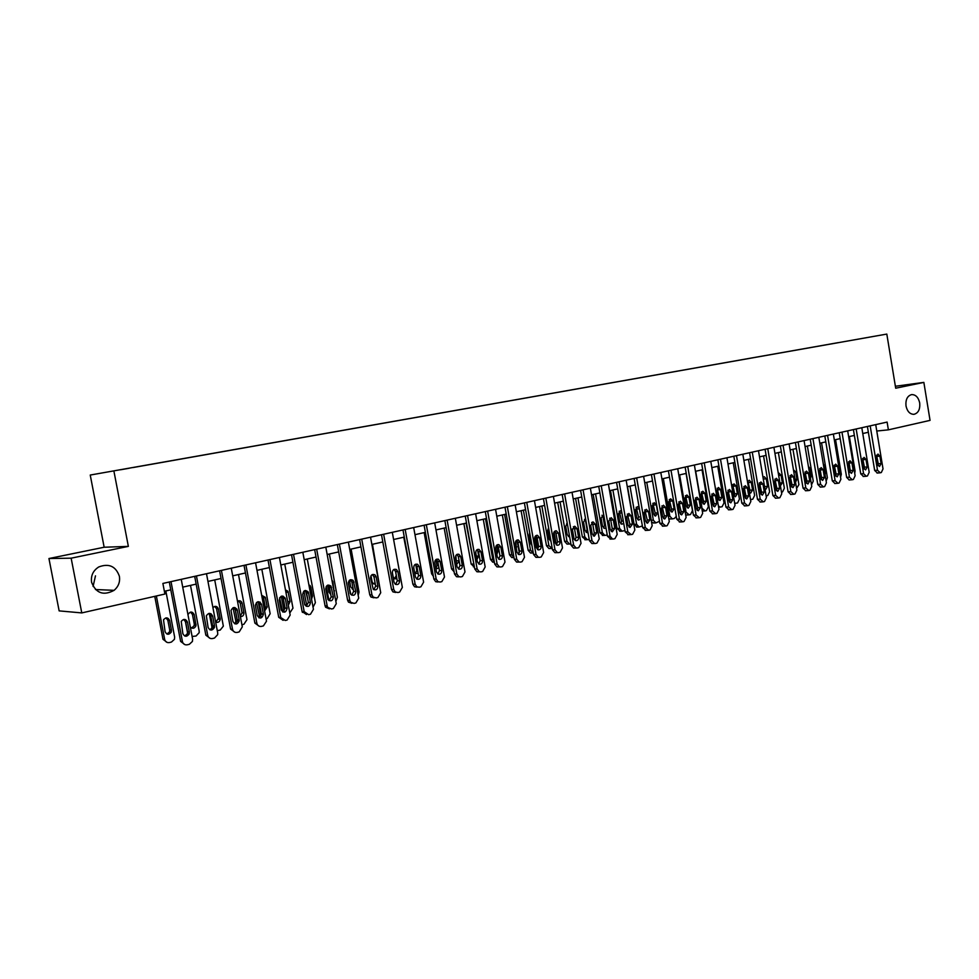 <?xml version="1.0" encoding="UTF-8"?>
<svg xmlns="http://www.w3.org/2000/svg" width="979" height="979" viewBox="0 0 979 979"><rect width="100%" height="100%" fill="white"/><g stroke="black" fill="none" stroke-linecap="round" stroke-linejoin="round"><path stroke-width="1.47" d="M95.477 575.848L93.091 586.445M119.389 576.276C120.233 581.893 118.471 586.58 114.09 590.337C103.505 595.978 95.991 593.298 91.585 582.297C90.704 575.676 93.103 570.561 98.793 566.939C108.95 563.133 115.816 566.241 119.389 576.276M919.709 402.969C920.236 409.381 918.302 413.162 913.909 414.337C909.895 414.239 907.264 411.449 906.003 405.942C905.465 399.628 907.349 395.834 911.657 394.586C915.744 394.586 918.424 397.388 919.709 402.969M129.277 468.231L120.552 469.773L129.277 468.231M48.95 558.532L71.149 558.177L128.359 546.38L104.153 547.237L48.95 558.532L59.144 610.884L81.771 612.915L164.9 594.045L162.881 583.435L887.109 422.084L888.381 429.842L930.05 420.383L923.858 382.397L895.381 386.252M104.153 547.237L90.239 475.048L886.815 334.084L90.239 475.048M869.254 337.18L877.527 335.724L869.254 337.18M838.342 342.662L133.181 467.521M838.293 342.626L133.156 467.485M71.149 558.177L81.771 612.915M128.359 546.38L113.882 470.972M886.815 334.084L895.699 388.21L923.858 382.397M876.768 431.029L888.381 429.842M164.374 591.279L170.787 589.835M182.718 587.143L196.155 584.108M207.952 581.44L221.034 578.491M232.708 575.848L245.448 572.972M256.987 570.365L269.409 567.563M280.826 564.981L292.929 562.252M304.212 559.694L316.021 557.027M327.17 554.506L338.685 551.911M349.723 549.415L360.945 546.882M371.861 544.422L382.813 541.95M393.607 539.502L404.29 537.092M414.974 534.681L425.388 532.331M435.961 529.933L446.118 527.644M456.593 525.282L466.493 523.043M476.859 520.693L486.526 518.515M496.794 516.202L506.216 514.073M516.374 511.772L525.576 509.692M535.635 507.428L544.618 505.397M554.579 503.145L563.341 501.162M573.204 498.935L581.759 497.002M591.524 494.799L599.882 492.914M609.55 490.724L617.7 488.888M627.282 486.722L635.249 484.923M644.745 482.782L652.516 481.019M661.914 478.902L669.501 477.189M678.826 475.084L686.23 473.408M695.457 471.315L702.702 469.687M711.843 467.619L718.916 466.028M727.984 463.973L734.886 462.418M743.869 460.387L750.612 458.87M759.52 456.85L766.104 455.37M774.927 453.375L781.364 451.919M790.114 449.936L796.392 448.517M805.068 446.559L811.212 445.176M819.815 443.23L825.799 441.884M834.341 439.95L840.19 438.629M848.646 436.72L854.373 435.422M862.756 433.538L868.349 432.265M875.715 424.629L883.021 468.88L881.333 472.514L880.231 472.796L877.502 470.238L870.172 425.853M867.394 426.477L874.663 470.446L877.502 470.238M881.112 463.569L879.472 466.506L877.576 464.425L876.352 456.985L877.955 454.048L879.888 456.141L881.112 463.569L878.261 463.789L878.041 465.637M876.56 455.149L878.261 463.789M877.38 472.992L874.663 470.446M849.368 436.561L855.071 470.948L854.728 473.346M849.062 462.871L849.723 466.775M861.801 427.725L869.181 472.294L867.455 475.965L866.342 476.235L863.588 473.677L856.172 428.973M853.407 429.597L860.749 473.873L863.588 473.677M867.247 466.946L865.571 469.908L863.662 467.815L862.426 460.326L864.053 457.364L866.011 459.469L867.247 466.946L864.408 467.154L864.163 469.076M862.658 458.417L864.408 467.154M863.502 476.43L860.749 473.873M847.679 430.87L855.132 475.757L853.382 479.453L852.256 479.734L849.454 477.165L841.977 432.143M839.211 432.755L846.639 477.36L849.454 477.165M853.174 470.373L851.473 473.359L849.539 471.254L848.291 463.716L849.956 460.73L851.926 462.847L853.174 470.373L850.347 470.581L850.066 472.563M848.56 461.745L850.347 470.581M849.234 479.967L846.639 477.36M833.349 434.064L840.888 479.269L839.113 483.002L837.963 483.283L835.124 480.689L827.561 435.349M824.82 435.961L832.309 480.885L835.124 480.689M838.905 473.848L837.167 476.859L835.222 474.742L833.949 467.142L835.662 464.132L837.645 466.261L838.905 473.848L836.09 474.044L835.785 476.1M834.255 465.111L836.09 474.044M834.952 483.504L832.309 480.885M835.846 475.978L834.084 465.49M835.564 439.669L841.328 474.301L840.557 477.324M839.395 470.299L837.779 460.607M821.65 478.437L820.096 469.125M821.565 442.838L827.39 477.703L826.141 481.117M825.052 474.582L825.456 472.429L823.155 463.251M807.369 446.045L813.255 481.154L811.493 484.801M810.428 478.498L811.297 475.843L810.049 468.427L808.397 466.371M818.823 437.295L826.423 482.843L824.624 486.6L823.461 486.881L820.586 484.275L812.949 438.604M810.208 439.216L817.783 484.458L820.586 484.275M824.428 477.373L822.641 480.42L820.683 478.278L819.399 470.63L821.148 467.595L823.143 469.736L824.428 477.373L821.614 477.568L821.271 479.673M819.729 468.537L821.614 477.568M820.463 487.101L817.783 484.458M792.966 449.3L798.913 484.654L796.588 488.46M795.548 482.231L796.93 479.306L795.67 471.841L793.443 469.773M804.065 440.587L811.762 486.453L809.927 490.246L808.74 490.54L805.827 487.921L798.105 441.908M795.389 442.52L803.037 488.093L805.827 487.921M809.731 480.946L807.908 484.018L805.925 481.876L804.64 474.166L806.415 471.107L808.434 473.261L809.731 480.946L806.941 481.142L806.561 483.308M805.007 472.013L806.941 481.142M805.766 490.748L803.037 488.093M778.366 452.592L784.363 488.203L782.551 491.911L781.475 492.168M780.41 485.817L782.356 482.818L781.095 475.304L779.088 473.2L778.317 473.432M789.098 443.915L796.869 490.124L795.009 493.942L793.81 494.248L790.848 491.605L783.053 445.274M780.336 445.873L788.083 491.776L790.848 491.605M794.813 484.581L792.953 487.677L790.959 485.523L789.649 477.764L791.473 474.668L793.504 476.834L794.813 484.581L792.035 484.764L791.619 487.004M790.053 475.537L792.035 484.764M790.848 494.444L788.083 491.776M773.912 447.305L781.756 493.857L779.871 497.699L778.648 498.005L775.649 495.362L767.769 448.676M765.076 449.275L772.884 495.521L775.649 495.362M779.676 488.276L777.767 491.397L775.76 489.219L774.438 481.399L776.31 478.29L778.354 480.469L779.676 488.276L776.91 488.448L776.457 490.736M774.879 479.123L776.91 488.448M775.698 498.201L772.884 495.521M758.48 450.744L766.422 497.638L764.501 501.517L763.265 501.823L760.218 499.168L752.251 452.127M749.571 452.726L757.477 499.314L760.218 499.168M764.305 492.009L762.36 495.166L760.34 492.975L759.006 485.107L760.916 481.962L762.984 484.152L764.305 492.009L761.552 492.18L761.075 494.542M759.471 482.769L761.552 492.18M760.328 502.007L757.477 499.314M742.828 454.232L750.844 501.468L748.898 505.397L747.638 505.702L744.554 503.022L736.489 455.639M733.834 456.238L741.825 503.169L744.554 503.022M748.715 495.815L746.708 498.996L744.676 496.794L743.33 488.864L745.276 485.682L747.369 487.897L748.715 495.815L745.974 495.974L745.447 498.384M743.844 486.465L745.974 495.974M744.725 505.886L741.825 503.169M759.251 483.149L761.234 494.285M763.547 455.945L769.604 491.801L767.756 495.545L766.129 495.888M764.807 488.117L763.033 477.617M765.003 489.231L765.725 489.414L767.573 486.392L766.288 478.817L764.281 476.7L762.996 477.385M744.211 486.942L745.961 497.21M748.507 459.335L754.638 495.46L752.753 499.229L750.526 499.608M749.437 492.474L749.926 490.173L747.883 481.007M749.29 492.302L750.685 493.061L752.57 490.002L751.285 482.378L749.253 480.248L747.503 481.766M733.247 462.786L739.439 499.168L737.53 502.973L734.703 503.39M734.201 496.194L734.727 493.844L732.622 484.581M737.358 493.673L736.049 485.988L734.005 483.846L732.108 486.93L733.418 494.628L735.413 496.757L737.358 493.673L734.727 493.844M734.617 502.925L735.755 503.328M717.754 466.285L724.019 502.937L722.074 506.767L718.623 507.208M718.721 499.975L719.296 497.565L717.142 488.215M721.902 497.405L720.581 489.659L718.525 487.505L716.591 490.614L717.913 498.372L719.92 500.514L721.902 497.405L719.296 497.565M718.415 506.021L720.263 507.134M726.92 457.768L735.033 505.372L733.051 509.325L731.778 509.643L728.645 506.951L720.495 459.2M717.852 459.8L725.928 507.085L728.645 506.951M732.867 499.669L730.811 502.876L728.78 500.673L727.409 492.67L729.416 489.476L731.509 491.691L732.867 499.669L730.15 499.828L729.588 502.3M727.96 490.21L730.15 499.828M728.878 509.814L725.928 507.085M702.041 469.834L708.368 506.755L706.397 510.622L705.125 510.928L702.041 508.297L695.677 471.266M703.02 503.806L703.632 501.334L701.429 491.899M702.359 511.087L704.525 510.989M706.226 501.187L704.892 493.392L702.812 491.225L700.829 494.346L702.176 502.166L704.195 504.32L706.226 501.187L703.632 501.334M710.778 461.366L718.978 509.325L716.958 513.314L715.661 513.645L712.492 510.928L704.256 462.822M701.625 463.41L709.787 511.062L712.492 510.928M716.787 503.585L714.682 506.828L712.626 504.601L711.244 496.549L713.299 493.318L715.404 495.545L716.787 503.585L714.083 503.732L713.471 506.265M711.843 494.028L714.083 503.732M712.798 513.804L709.787 511.062M686.083 473.444L692.471 510.634L690.476 514.538L689.192 514.844L686.046 512.201L679.622 474.901M687.074 507.697L687.723 505.164L685.471 495.631M686.438 515.003L685.692 514.991M690.305 505.029L688.959 497.173L686.879 494.995L684.835 498.14L686.193 506.021L688.225 508.187L690.305 505.029L687.723 505.164M694.38 465.025L702.677 513.351L700.621 517.377L699.3 517.707L696.081 514.978L687.747 466.506M685.141 467.081L693.401 515.101L696.081 514.978M700.45 507.563L698.284 510.83L696.228 508.59L694.833 500.477L696.938 497.222L699.055 499.461L700.45 507.563L697.758 507.709L697.109 510.304M695.469 497.895L697.758 507.709M696.461 517.854L693.401 515.101M677.725 468.733L686.12 517.438L684.027 521.501L682.693 521.831L679.414 519.09L670.994 470.238M668.4 470.813L676.758 519.2L679.414 519.09M683.856 511.613L681.629 514.905L679.573 512.653L678.153 504.466L680.319 501.187L682.449 503.439L683.856 511.613L681.188 511.736L680.491 514.391M678.839 501.835L681.188 511.736M679.867 521.966L676.758 519.2M660.813 472.502L669.293 521.587L667.164 525.686L665.806 526.017L662.489 523.263L653.972 474.032M651.402 474.595L659.846 523.361L662.489 523.263M667.005 515.713L664.717 519.029L662.648 516.777L661.217 508.529L663.444 505.213L665.585 507.489L667.005 515.713L664.349 515.835L663.603 518.552M661.951 505.837L664.349 515.835M663.028 526.139L659.846 523.361M643.619 476.332L652.198 525.796L650.044 529.933L648.661 530.275L645.283 527.497L636.668 477.887M634.123 478.45L642.665 527.595L645.283 527.497M649.885 519.886L647.523 523.227L645.455 520.963L644.011 512.653L646.299 509.313L648.441 511.589L649.885 519.886L647.254 519.996L646.446 522.774M644.794 509.9L647.254 519.996M645.907 530.385L642.665 527.595M626.156 480.224L634.833 530.08L632.642 534.253L631.235 534.595L627.808 531.805L619.095 481.803M616.562 482.366L625.214 531.891L627.808 531.805M632.483 524.12L630.048 527.497L627.98 525.221L626.523 516.839L628.885 513.473L631.027 515.762L632.483 524.12L629.876 524.23L629.02 527.057M627.355 514.024L629.876 524.23M628.53 534.705L625.214 531.891M608.412 484.177L617.186 534.424L614.947 538.646L613.527 539.001L612.56 539.037L610.052 536.186L601.228 485.78M598.732 486.33L607.469 536.259L610.052 536.186M614.8 528.427L612.291 531.83L610.223 529.541L608.754 521.097L611.19 517.695L613.331 520.008L614.8 528.427L612.218 528.525L611.312 531.413M609.636 518.221L610.749 520.118L612.218 528.525M610.859 539.086L607.469 536.259M590.374 488.203L599.246 538.854L596.97 543.1L595.526 543.467L594.498 543.492L591.989 540.641L583.068 489.818M580.596 490.369L589.444 540.702L591.989 540.641M596.835 532.809L594.229 536.235L592.185 533.934L590.692 525.429L593.213 521.991L595.342 524.316L596.835 532.809L594.265 532.894L593.298 535.843M591.634 522.492L592.784 524.414L594.265 532.894M592.919 543.529L591.94 543.553L589.444 540.702M572.03 492.278L581.024 543.345L578.699 547.64L577.231 548.007L576.117 548.032L573.645 545.168L564.614 493.93M562.166 494.481L571.112 545.217L573.645 545.168M578.565 537.251C578.662 539.527 577.757 540.677 575.872 540.714L573.841 538.401L572.336 529.823L574.942 526.359L577.059 528.697L578.565 537.251L576.031 537.324L575.003 540.347M573.327 526.824L574.526 528.782L576.031 537.324M574.685 548.056L573.584 548.069L571.112 545.217M553.392 496.439L562.484 547.922L560.135 552.254L558.63 552.621L557.418 552.633L554.983 549.77L545.841 498.115M543.431 498.654L552.486 549.806L554.983 549.77M560 541.779C560.074 544.104 559.144 545.266 557.198 545.254L555.191 542.953L553.661 534.301C553.563 532.025 554.469 530.863 556.366 530.814L558.471 533.151L560 541.779L557.492 541.84L556.402 544.911M554.726 531.242L555.962 533.225L557.492 541.84M556.121 552.658L554.909 552.67L552.486 549.806M534.436 500.661L543.639 552.56L541.24 556.941L539.723 557.32L538.401 557.308L536.015 554.444L526.763 502.374M524.377 502.9L533.543 554.469L536.015 554.444M541.118 546.38C541.191 548.766 540.212 549.941 538.193 549.88L536.235 547.567L534.681 538.842C534.595 536.516 535.537 535.342 537.495 535.329L539.576 537.679L541.118 546.38L538.634 546.429L537.483 549.562M535.807 535.721L537.092 537.74L538.634 546.429M537.238 557.345L535.917 557.332L533.543 554.469M515.162 504.956L524.487 557.284L522.04 561.701L520.485 562.093L519.054 562.056L516.728 559.205L507.355 506.694M504.993 507.22L514.281 559.217L516.728 559.205M521.917 551.055C521.978 553.514 520.963 554.689 518.87 554.567L516.949 552.266L515.382 543.467C515.309 541.081 516.288 539.894 518.319 539.931L520.351 542.28L521.917 551.055L519.457 551.091L518.234 554.285M516.582 540.286L517.903 542.342L519.457 551.091M518.038 562.105L516.594 562.068L514.281 559.217M495.558 509.325L504.993 562.093L502.508 566.56L500.93 566.951L499.351 566.878L497.112 564.039L487.628 511.087M485.29 511.613L494.689 564.039L497.112 564.039M502.386 555.803C502.435 558.348 501.37 559.523 499.192 559.339L497.344 557.039L495.753 548.167C495.692 545.707 496.708 544.52 498.825 544.618L500.807 546.955L502.386 555.803L499.963 555.839L498.666 559.095M497.014 544.936L498.384 547.004L499.963 555.839M498.507 566.939L496.928 566.878L494.689 564.039M676.269 516.361L674.311 518.503L672.328 518.882L669.82 516.166L663.334 478.584M670.884 511.638L671.582 509.056L669.281 499.437M670.285 518.968L668.792 518.674M674.152 508.921L672.781 501.003L670.688 498.813L668.596 501.994L669.966 509.937L672.01 512.115L674.152 508.921L671.582 509.056M659.491 521.305L655.844 522.921L653.348 520.192L646.776 482.317M654.449 515.639L655.196 513.008L652.834 503.292M653.874 522.994L651.537 521.991M657.741 512.886L656.358 504.907L654.253 502.704L652.112 505.91L653.495 513.902L655.538 516.092L657.741 512.886L655.196 513.008M627.527 486.661L634.086 524.365L637.231 527.081M642.383 525.968L639.116 527.02L636.607 524.267L629.974 486.11M637.77 519.702L638.553 517.01L636.142 507.208M639.201 507.636L637.574 506.645L635.371 509.888L636.778 517.94L638.81 520.143L641.037 518.246M610.48 490.516L617.113 528.513L620.319 531.23M624.969 530.52L622.118 531.181L619.609 528.415L612.903 489.965M620.821 523.838L621.653 521.085L619.193 511.185M621.555 510.965L620.637 510.659L618.373 513.926L619.78 522.04L621.824 524.254L623.709 523.288M593.164 494.432L599.87 532.711L603.15 535.452M607.249 534.975L604.851 535.403L602.354 532.637L595.562 493.881M603.602 528.024L604.484 525.221L603.064 517.083L601.963 515.235M603.7 514.77L601.094 518.026L602.526 526.2L604.569 528.427L606.025 527.987M575.566 498.397L582.358 536.981L585.711 539.735M589.211 539.417L587.302 539.686L584.818 536.908L577.953 497.87M586.115 532.282L587.057 529.431L585.613 521.22L584.475 519.347M585.405 518.894L583.557 522.186L585.001 530.422L587.033 532.662L588 532.539M557.7 502.435L564.565 541.326L567.025 544.104L567.991 544.079M570.879 543.92L569.46 544.055L567 541.265L560.049 501.909M572.287 528.905L574.122 539.27M568.346 536.614L569.313 535.011M567.416 524.23L566.706 523.52M567.233 523.202L565.727 526.421L567.196 534.718L569.656 536.981M539.539 506.547L546.49 545.731L548.913 548.521L550.002 548.497M552.254 548.485L548.901 545.682L541.864 506.021M554.065 531.989L556.231 544.789M548.583 527.803L547.616 530.716L549.097 539.086L550.981 541.314M521.085 510.708L528.122 550.21L530.508 553L531.695 552.988M533.286 553.025L530.496 550.174L523.386 510.194M535.672 535.843L537.961 549.121M531.94 545.474L530.704 543.516L529.211 535.085L529.676 532.723M535.476 543.321L534.644 537.887M502.337 514.942L509.447 554.763L511.784 557.553L513.082 557.565M513.963 557.479L511.797 554.738L504.601 514.428M517.157 540.763L519.311 552.878M516.398 549.182L515.811 541.118M510.524 538.205L512.494 549.231M483.271 519.249L490.467 559.388L492.743 562.166L494.162 562.203M494.285 561.787L492.792 559.376L485.511 518.748M496.879 554.432L497.907 551.434L496.781 545.107M463.887 523.63L471.168 564.1L474.411 567M474.191 565.764L466.102 523.129M476.418 556.513L475.733 552.535M476.957 559.474L478.682 556.072L477.593 549.99M475.623 513.767L485.168 566.976L482.635 571.491L481.032 571.883L479.294 571.76L477.152 568.958L467.546 515.566M465.245 516.08L474.754 568.946L477.152 568.958M482.525 560.649C482.549 563.28 481.435 564.455 479.172 564.173L477.385 561.897L475.782 552.951C475.733 550.406 476.81 549.219 479.012 549.39L480.922 551.728L482.525 560.649L480.138 560.661L478.768 563.977M477.116 549.647L478.535 551.764L480.138 560.661M478.633 571.871L476.895 571.748L474.754 568.946M444.172 528.085L451.552 568.885L454.085 571.748M456.422 563.121L455.884 555.46M456.642 564.357L459.175 561.2M455.333 518.283L465.001 571.956L462.418 576.509L460.791 576.912L458.857 576.729L456.838 573.963L447.122 520.118M444.858 520.62L454.489 573.939L456.838 573.963M462.321 565.568C462.321 568.309 461.133 569.472 458.784 569.08L457.095 566.841L455.468 557.822C455.443 555.179 456.581 553.992 458.87 554.261L460.705 556.574L462.321 565.568L459.959 565.568L458.515 568.958M456.887 554.457L458.343 556.598L459.959 565.568M458.429 576.876L456.495 576.692L454.489 573.939M424.14 532.613L431.604 573.743L433.367 576.325M435.863 568.689L436.989 565.593L435.912 559.596M435.936 569.08L438.922 567.722M434.688 522.884L444.49 577.01L441.859 581.612L440.195 582.028L438.041 581.746L436.181 579.054L426.33 524.744M424.103 525.246L433.856 579.03L436.181 579.054M441.762 570.573C441.725 573.437 440.477 574.6 438.005 574.061L436.438 571.871L434.798 562.778C434.798 560.012 435.998 558.838 438.396 559.229L440.122 561.493L441.762 570.573L439.436 570.561L437.907 574.012M436.291 559.352L437.797 561.518L439.436 570.561M437.87 581.979L435.716 581.71L433.856 579.03M403.752 537.214L412.208 580.571M415.255 573.829L416.797 570.451L415.732 564.577M414.79 573.523L418.131 573.364M413.676 527.559L423.613 582.162L420.921 586.8L419.232 587.229L416.821 586.825L415.157 584.243L405.171 529.455M402.981 529.945L412.869 584.194L415.157 584.243M420.848 575.676C420.75 578.675 419.416 579.813 416.846 579.103L415.426 576.986L413.762 567.82C413.811 564.92 415.084 563.757 417.592 564.308L419.183 566.523L420.848 575.676L418.547 575.652L416.932 579.152M417.592 564.308L415.365 564.308L416.883 566.511L418.547 575.652M416.944 587.167L414.533 586.764L412.869 584.194M394.635 578.834L396.262 575.407L395.492 571.136M392.285 572.177L393.117 576.704L394.513 578.773L396.923 578.809M392.298 532.331L402.357 587.4L399.628 592.087L397.902 592.515L395.186 591.94L393.754 589.517L383.646 534.253M381.492 534.73L391.502 589.456L393.754 589.517M399.542 580.853C399.395 584.035 397.963 585.148 395.271 584.206L394.035 582.199L392.346 572.948C392.444 569.888 393.815 568.75 396.458 569.509L397.866 571.626L399.542 580.853L397.29 580.816L395.577 584.39M394.011 569.386L395.614 571.614L397.29 580.816M395.651 592.454L392.934 591.879L391.502 589.456M372.461 544.287L380.06 589.113M373.648 583.937L375.018 582.652M370.992 575.738L372.093 581.783L373.305 583.729L375.3 584.145M370.539 537.177L380.721 592.736L377.943 597.471L376.193 597.912L373.134 597.092L371.959 594.889L361.716 539.135M359.611 539.613L369.756 594.816L371.959 594.889M377.87 586.14C377.625 589.517 376.083 590.582 373.268 589.334L370.539 578.173C370.735 574.918 372.216 573.816 374.969 574.844L376.156 576.827L377.87 586.14L375.655 586.078L373.843 589.725M372.301 574.551L373.954 576.79L375.655 586.078M373.966 597.826L370.919 597.006L369.756 594.816M350.323 593.678L348.291 582.676M351.106 549.109L359.012 592.026L358.192 595.391M352.305 589.113L353.101 588.612M349.479 580.253L350.702 586.935L353.235 589.37M348.377 542.109L358.706 598.169L355.866 602.954L354.08 603.394L350.641 602.232L349.772 600.36L339.395 544.116M337.327 544.569L347.606 600.274L349.772 600.36M355.805 591.512C355.426 595.134 353.774 596.125 350.849 594.486L348.353 583.484C348.659 579.996 350.249 578.956 353.15 580.363L355.805 591.512L353.627 591.438L351.718 595.146M350.213 579.801L351.902 582.077L353.627 591.438M351.902 603.297L348.475 602.134L347.606 600.274M329.017 600.592L326.215 586.409M329.385 554.016L337.388 597.312L335.846 601.387M334.28 592.907L332.86 581.685L331.881 579.923M327.647 585.173L328.944 592.185L330.743 594.461M325.811 547.139L336.274 603.688L333.374 608.534L331.563 608.987L327.732 607.372L327.182 605.928L316.67 549.182M314.651 549.623L325.065 605.817L327.182 605.928M333.325 596.982C332.762 600.886 330.988 601.767 328.002 599.637L325.75 588.905C326.227 585.124 327.953 584.182 330.939 586.078L333.325 596.982L331.196 596.896L329.177 600.665M327.708 585.148L329.446 587.449L331.196 596.896M329.433 608.865L325.615 607.249L325.065 605.817M306.855 605.989L303.906 591.108M307.271 559.009L315.373 602.685L313.047 607.225M311.542 599.185L312.497 596.162L310.784 586.935L308.838 584.598M305.46 590.447L307.761 599.307M302.829 552.254L313.439 609.33L310.478 614.225L308.63 614.677L304.175 611.606L293.516 554.334M291.534 554.775L302.095 611.483L304.175 611.606M310.441 602.562C309.633 606.772 307.736 607.518 304.75 604.765L302.731 594.412C303.441 590.313 305.313 589.517 308.324 592.026L310.441 602.562L308.348 602.464L306.219 606.295M304.799 590.594L306.574 592.919L308.348 602.464M306.525 614.555L302.095 611.483M279.602 597.79L282.686 611.948M282.185 611.08L284.155 611.214L281.254 596.235M284.754 564.088L292.966 608.155L289.784 612.989M287.948 603.162L285.623 590.704M288.315 605.157L290.041 601.571L287.973 591.328L285.452 589.774M282.943 596.064L283.323 598.12M279.419 557.479L290.163 615.057L287.153 620.013L285.268 620.478L280.777 617.565L269.935 559.584M268.001 560.025L278.709 617.235L280.74 617.382M287.128 608.24C285.99 612.781 283.996 613.331 281.132 609.905L279.272 600.029C280.324 595.575 282.307 594.975 285.232 598.206L287.128 608.24L285.085 608.118L282.833 612.022M281.462 596.15L283.188 598.12L285.085 608.118M283.127 620.356L278.709 617.235M256.486 602.489L259.753 617.541M260.989 616.268L258.236 601.706M261.834 569.276L270.155 613.723L267.206 618.532L266.068 618.814M264.403 609.905L265.248 606.98L263.498 597.606L261.674 595.318L265.333 597.337L267.181 607.09L264.599 610.969M260.059 602.097L260.463 604.227M255.568 562.79L266.508 621.175L263.4 625.911L261.479 626.389C259.092 626.719 257.563 625.679 256.865 623.268L245.9 564.944M244.028 565.36L254.883 623.109L256.865 623.268M263.375 614.029L263.412 614.298C261.944 618.752 259.876 619.156 257.22 615.522L255.335 605.279C256.939 601.008 259.019 600.665 261.54 604.288L263.375 614.029L261.381 613.894L259.007 617.859M257.697 601.804L259.557 604.178L261.381 613.894M259.276 626.254L254.883 623.109M233.039 607.726L236.208 622.962M237.285 620.417L234.85 607.531M238.497 574.538L246.977 619.658L243.918 624.259L241.911 624.749M240.308 616.183L242.058 612.842L240.234 603.125L238.386 600.812M240.393 616.635C242.682 616.611 243.869 615.387 243.942 612.964L242.119 603.223C241.275 600.861 239.733 600.2 237.481 601.228M236.906 608.999L237.114 610.076M231.264 568.199L242.315 626.854L239.182 631.92L237.224 632.41C234.801 632.752 233.235 631.7 232.525 629.277L221.413 570.402M219.59 570.806L230.591 629.093L232.525 629.277M239.17 619.915L239.219 620.821C237.334 624.786 235.217 624.994 232.904 621.445L231.007 610.443C233.039 606.711 235.144 606.601 237.31 610.088L239.17 619.915L237.224 619.768L234.715 623.794M233.479 607.58L235.376 609.966L237.224 619.768M234.972 632.275L230.591 629.093M209.225 613.38L212.162 628.249M211.501 615.913L211.097 613.796M214.719 579.911L223.347 626.156L220.202 630.084L217.277 630.66M215.869 622.203L218.366 618.275L216.555 608.742L214.67 606.405M215.649 622.093C218.084 622.84 219.614 621.91 220.251 619.303L218.39 608.865C217.142 606.038 215.307 605.622 212.908 607.58M206.496 573.718L217.705 632.923L217.681 634.649L214.499 638.051L212.504 638.541C210.044 638.895 208.441 637.843 207.719 635.383L196.449 575.958M194.686 576.35L205.847 635.187L207.719 635.383M214.499 625.924L214.462 627.417C212.272 630.88 210.142 630.904 208.111 627.49L206.336 615.791C208.637 612.585 210.73 612.646 212.627 615.999L214.499 625.924L212.614 625.752L212.578 627.233L209.959 629.852M208.796 613.454L210.73 615.864L212.614 625.752M210.204 638.406L205.847 635.187M185.3 620.955L187.564 632.838M190.501 585.381L199.178 631.051L199.165 632.715L196.045 636.02L192.104 636.46M191.639 628.065L194.234 625.52L194.27 624.076L192.435 614.457L190.513 612.108M190.305 626.964C192.643 629.02 194.552 628.591 196.02 625.679L194.221 614.592C192.373 611.337 190.33 611.263 188.066 614.396L187.98 614.739M181.237 579.348L192.606 639.116L192.422 641.441L189.351 644.292L187.319 644.794C184.798 645.161 183.171 644.096 182.437 641.624L171.007 581.636M169.294 582.015L180.613 641.404L182.437 641.624M189.351 632.055L189.167 634.025C186.756 637.072 184.652 636.95 182.84 633.646L181.225 621.371C183.709 618.593 185.79 618.814 187.454 622.032L189.351 632.055L187.515 631.859L187.332 633.829L184.713 636.02M183.648 619.45L185.618 621.873L187.515 631.859M184.933 644.659L180.613 641.404M154.755 596.346L162.967 639.263L167.152 642.432M165.83 590.949L174.629 637.035L174.446 639.299L171.435 642.065L169.453 642.554C166.981 642.897 165.402 641.869 164.68 639.471L156.371 595.978M166.944 634.049L169.538 631.908L169.722 629.999L167.862 620.282L165.916 617.92M171.46 630.182L169.6 620.441C167.972 617.308 165.94 617.1 163.517 619.793L165.084 631.712C166.846 634.93 168.914 635.053 171.264 632.091L171.46 630.182L169.722 629.999M879.888 456.141L877.037 456.385M866.011 459.469L863.172 459.702M851.926 462.847L849.099 463.067M837.645 466.261L834.83 466.481M824.697 472.478L825.456 472.429M823.474 465.123L824.22 465.062M806.867 482.586L806.158 482.635M810 475.941L811.297 475.843M808.752 468.525L810.049 468.427M823.143 469.736L820.341 469.944M791.987 486.135L791.142 486.196M795.07 479.441L796.93 479.306M793.822 471.976L795.67 471.841M808.434 473.261L805.644 473.469M776.885 489.745L775.919 489.806M779.933 482.99L782.356 482.818M778.66 475.476L781.095 475.304M793.504 476.834L790.738 477.042M778.354 480.469L775.601 480.665M762.984 484.152L760.23 484.336M747.369 487.897L744.627 488.068M764.917 486.563L767.573 486.392M763.632 479L766.288 478.817M749.926 490.173L752.57 490.002M748.641 482.561L751.285 482.378M733.418 486.171L736.049 485.988M717.974 489.83L720.581 489.659M731.509 491.691L728.792 491.862M702.286 493.551L704.892 493.392M715.404 495.545L712.712 495.717M686.046 512.201L685.214 512.237M686.377 497.332L688.959 497.173M699.055 499.461L696.375 499.62M682.449 503.439L679.781 503.598M665.585 507.489L662.93 507.624M648.441 511.589L645.822 511.723M631.027 515.762L628.42 515.884M613.331 520.008L610.749 520.118M595.342 524.316L592.784 524.414M577.059 528.697L574.526 528.782M558.471 533.151L555.962 533.225M539.576 537.679L537.092 537.74M520.351 542.28L517.903 542.342M500.807 546.955L498.384 547.004M669.82 516.166L668.363 516.227M670.223 501.162L672.781 501.003M653.348 520.192L651.243 520.277M653.813 505.042L656.358 504.907M636.607 524.267L634.086 524.365M638.553 517.01L640.804 516.912M637.158 508.994L639.409 508.872M619.609 528.415L617.113 528.513M621.653 521.085L623.305 521.012M620.245 513.008L621.898 512.923M602.354 532.637L599.87 532.711M604.484 525.221L605.524 525.185M603.064 517.083L604.104 517.034M584.818 536.908L582.358 536.981M567 541.265L564.565 541.326M548.901 545.682L546.49 545.731M530.496 550.174L528.122 550.21M511.797 554.738L509.447 554.763M515.994 546.882L516.826 546.869M492.792 559.376L490.467 559.388M496.341 551.458L497.907 551.434M473.469 564.088L471.168 564.1M476.369 556.096L478.682 556.072M480.922 551.728L478.535 551.764M453.571 568.885L451.552 568.885M456.85 560.808L459.102 560.783M460.705 556.574L458.343 556.598M432.902 573.755L431.604 573.743M436.989 565.593L438.531 565.581M440.122 561.493L437.797 561.518M416.797 570.451L417.605 570.451M419.183 566.523L416.883 566.511M397.866 571.626L395.614 571.614M376.156 576.827L373.954 576.79M354.068 582.113L351.902 582.077M328.626 599.442L327.867 599.417M333.888 590.814L334.549 590.839M332.199 581.673L332.86 581.685M331.575 587.51L329.446 587.449M306.464 604.863L304.75 604.765M310.979 596.101L312.497 596.162M309.266 586.886L310.784 586.935M308.666 592.993L306.574 592.919M283.898 610.37L281.928 610.247M288.059 601.473L290.041 601.571M286.333 592.197L288.303 592.271M285.317 598.585L283.286 598.499M260.916 615.975L258.994 615.84M265.248 606.98L267.181 607.09M263.498 597.606L265.419 597.692M261.54 604.288L259.557 604.178M237.065 621.653L235.645 621.53M242.021 612.573L243.906 612.695M240.234 603.125L242.119 603.223M237.31 610.088L235.376 609.966M212.529 627.392L211.868 627.331M218.366 618.275L220.202 618.422M216.555 608.742L218.39 608.865M212.627 615.999L210.73 615.864M194.27 624.076L196.057 624.247M192.435 614.457L194.221 614.592M187.454 622.032L185.618 621.873M164.68 639.471L162.967 639.263M167.862 620.282L169.6 620.441M114.09 590.337L95.452 589.529M877.013 473.041L879.852 472.845M863.111 476.479L865.95 476.283M849.026 479.979L851.852 479.783M834.72 483.516L837.534 483.332M820.206 487.114L823.009 486.942M805.484 490.76L808.275 490.589M790.53 494.456L793.32 494.297M775.368 498.213L778.134 498.066M759.961 502.031L762.714 501.884M744.321 505.898L747.063 505.764M728.437 509.826L731.166 509.704M712.32 513.816L715.013 513.694M688.543 514.905L685.973 515.027M695.934 517.879L698.614 517.756M679.291 521.991L681.959 521.88M662.379 526.164L665.035 526.066M645.198 530.41L647.829 530.324M627.735 534.73L630.341 534.644M609.978 539.099L612.56 539.037M591.94 543.553L594.498 543.492M593.213 521.991L592.576 522.015M573.584 548.069L576.117 548.032M574.942 526.359L574.22 526.396M554.909 552.67L557.418 552.633M556.366 530.814L555.558 530.838M535.917 557.332L538.401 557.308M537.495 535.329L536.578 535.366M516.594 562.068L519.054 562.056M518.319 539.931L517.267 539.967M496.928 566.878L499.351 566.878M498.825 544.618L497.613 544.642M672.328 518.882L669.758 518.992M655.844 522.921L653.311 523.019M639.116 527.02L636.595 527.106M622.118 531.181L619.609 531.254M604.851 535.403L602.366 535.476M587.302 539.686L584.842 539.759M569.46 544.055L567.025 544.104M551.336 548.473L548.913 548.521M532.894 552.964L530.508 553M513.975 557.528L511.784 557.553M494.346 562.166L492.743 562.166M474.387 566.853L473.371 566.853M476.895 571.748L479.294 571.76M479.012 549.39L477.617 549.415M456.495 576.692L458.857 576.729M458.87 554.261L457.254 554.285M435.716 581.71L438.041 581.746M438.396 559.229L436.499 559.242M414.533 586.764L416.821 586.825M392.934 591.879L395.186 591.94M396.458 569.509L394.207 569.497M370.919 597.006L373.134 597.092M374.969 574.844L372.766 574.82M348.475 602.134L350.641 602.232M353.15 580.363L350.971 580.327M325.615 607.249L327.732 607.372M330.939 586.078L328.809 586.029M309.009 585.515L310.159 585.54M302.352 612.34L304.432 612.462M308.324 592.026L306.243 591.952M286.003 591.255L287.973 591.328M278.746 617.419L280.777 617.565M285.232 598.206L283.188 598.12M260.952 616.146L259.031 616.011M263.4 597.251L265.333 597.337M263.412 614.298L261.417 614.163M242.058 612.842L243.942 612.964M239.219 620.821L237.273 620.674M218.415 619.144L220.251 619.303M214.462 627.417L212.578 627.233M194.234 625.52L196.02 625.679M189.167 634.025L187.332 633.829M169.538 631.908L171.264 632.091"/></g></svg>
